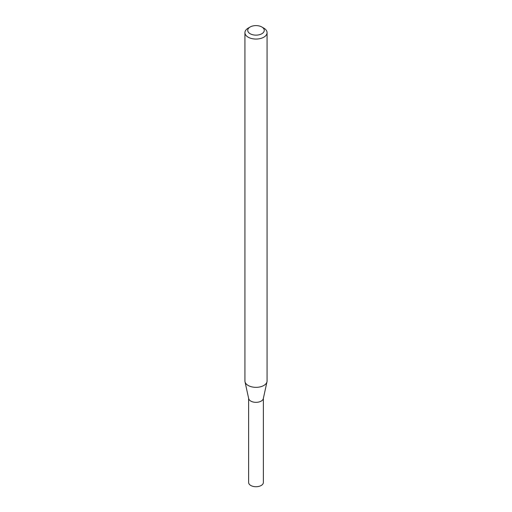 <?xml version="1.0" encoding="UTF-8"?>
<svg xmlns="http://www.w3.org/2000/svg" width="512" height="512" viewBox="0 0 512 512"><rect width="100%" height="100%" fill="white"/><g stroke="black" fill="none" stroke-linecap="round" stroke-linejoin="round"><path stroke-width="0.77" d="M267.072 32.666L267.072 380.947A11.072 6.394 180 0 1 266.989 381.747L263.315 398.605A7.373 4.256 180 0 1 258.394 402.106A7.373 4.256 180 0 1 250.784 401.088A7.373 4.256 180 0 1 248.685 398.605L245.011 381.747A11.072 6.394 180 0 1 244.928 380.947L244.928 32.666A11.072 6.394 180 0 1 248.166 28.147L250.157 26.995A8.262 4.768 0 0 0 250.157 33.741A8.262 4.768 0 0 0 261.843 33.741A8.262 4.768 0 0 0 261.843 26.995L263.834 28.147A11.072 6.394 180 0 1 267.072 32.666A11.072 6.394 180 0 1 260.237 38.573A11.072 6.394 180 0 1 248.166 37.184A11.072 6.394 180 0 1 244.928 32.666M263.373 398.342L263.373 482.464A7.373 4.256 180 0 1 258.822 486.4A7.373 4.256 180 0 1 250.784 485.478A7.373 4.256 180 0 1 248.627 482.464L248.627 398.342M266.989 381.747A11.072 6.394 180 0 1 259.59 386.995A11.072 6.394 180 0 1 248.166 385.466A11.072 6.394 180 0 1 245.011 381.747M263.834 28.147L261.843 26.995A8.262 4.768 0 0 0 250.157 26.995"/></g></svg>
